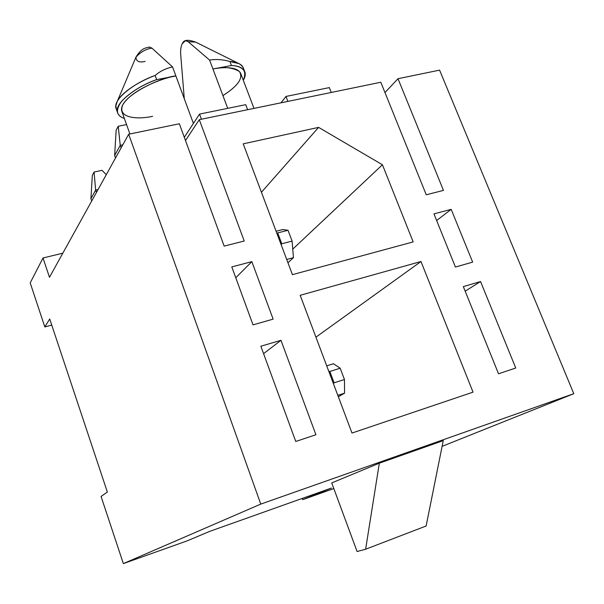 <?xml version="1.0" encoding="UTF-8"?>
<svg xmlns="http://www.w3.org/2000/svg" width="604" height="604" viewBox="0 0 604 604"><rect width="100%" height="100%" fill="white"/><g stroke="black" fill="none" stroke-linecap="round" stroke-linejoin="round"><path stroke-width="0.91" d="M288.017 230.283L277.689 232.91L281.774 243.759L292.102 241.087L288.017 230.283L292.102 241.087L293.446 257.674L286.704 259.456L293.446 257.674L287.942 262.74L293.446 257.674L292.102 241.087L281.774 243.759L281.132 244.635L281.774 243.759L277.689 232.91L288.017 230.283L282.831 229.543L288.017 230.283M115.515 158.006L114.639 155.538L115.515 158.006M116.142 130.222L118.225 126.266L126.553 124.575L118.225 126.266L120.241 145.338L121.132 147.852L120.241 145.338L114.639 155.538L116.142 130.222L114.639 155.538L120.241 145.338L122.823 144.801L120.241 145.338L118.225 126.266L116.142 130.222M276.096 231.249L282.831 229.543L276.096 231.249M276.775 233.053L277.689 232.91L276.775 233.053M340.18 368.221L329.814 371.452L334.087 382.815L344.461 379.538L340.18 368.221L344.461 379.538L344.567 393.166L337.81 395.341L344.567 393.166L338.338 396.752L344.567 393.166L344.461 379.538L334.087 382.815L333.393 383.615L334.087 382.815L329.814 371.452L340.18 368.221L333.468 363.751L340.18 368.221M91.717 200.989L90.925 198.701L91.717 200.989M92.314 175.394L94.073 172.049L101.993 170.336L106.289 174.662L101.993 170.336L94.073 172.049L95.659 190.079L96.466 192.404L95.659 190.079L90.925 198.701L92.314 175.394L90.925 198.701L95.659 190.079L98.052 189.543L95.659 190.079L94.073 172.049L92.314 175.394M326.711 365.835L333.468 363.751L326.711 365.835M328.833 371.483L329.814 371.452L328.833 371.483M333.816 488.568L302.732 499.651L302.287 498.413L302.732 499.651L333.816 488.568M209.807 531.339L331.385 488.055L302.732 499.651L331.385 488.055L209.807 531.339L186.991 540.92L209.807 531.339M442.105 446.348L573.8 393.702L260.769 504.106L123.352 563.607L186.991 540.92L123.352 563.607L101.072 496.458L107.353 492.034L101.072 496.458L123.352 563.607L260.769 504.106L573.8 393.702L439.584 70.132L397.998 78.709L384.974 92.563L397.998 78.709L439.584 70.132L573.8 393.702L442.105 446.348M379.327 463.192L443.253 440.626L379.327 463.192L365.631 549.232L426.13 525.993L443.253 440.626L426.13 525.993L365.631 549.232L357.092 551.52L331.724 482.921L379.327 463.192L331.724 482.921L357.092 551.52L365.631 549.232L379.327 463.192M149.029 47.059L151.974 48.161L172.555 66.916L193.401 123.442L175.9 75.983L156.655 79.615L155.153 75.5C160.052 71.204 165.851 68.343 172.555 66.916L151.974 48.161C146.16 48.871 140.823 51.853 135.968 57.116C140.823 51.853 146.16 48.871 151.974 48.161L149.263 47.014C146.191 48.222 142.099 47.074 135.968 57.116C136.074 61.404 139.131 62.831 145.149 61.389M245.715 104.673L247.625 109.702L245.715 104.673L199.539 114.096L245.715 104.673M116.338 109.233L115.885 105.76L117.153 101.683C121.842 91.793 140.86 80.566 155.153 75.5C136.451 81.668 112.004 99.169 116.149 108.697L117.569 112.676C113.446 103.231 137.939 85.791 156.655 79.615C143.02 84.515 131.513 91.529 122.136 100.649C115.266 109.724 116.006 115.658 124.364 118.452C120.83 117.327 118.565 115.402 117.569 112.676M152.608 116.285C140.521 119.267 116.617 119.245 122.793 104.832C131.589 89.709 163.722 77.546 175.9 75.983C162.4 76.512 117.599 96.927 121.804 111.287L129.905 133.96M184.303 137.312L199.539 114.096L201.434 119.222L199.539 114.096L184.303 137.312M179.343 123.775L224.167 246.107L179.343 123.775L128.682 134.216L179.343 123.775M231.793 266.908L253.031 324.877L231.793 266.908L251.853 261.645L235.764 277.749L251.853 261.645L273.129 319.131L251.853 261.645L231.793 266.908M260.86 346.228L295.756 441.471L260.86 346.228L280.966 340.309L263.578 353.657L280.966 340.309L315.915 434.737L280.966 340.309L260.86 346.228M244.22 241.019L199.305 119.66L185.481 140.528L199.305 119.66L380.807 82.25L426.243 194.775L380.807 82.25L199.305 119.66L244.22 241.019L224.167 246.107L244.22 241.019M244.703 71.559L243.472 68.312C241.464 64.092 236.942 61.827 229.905 61.502L231.415 65.504C238.452 65.798 242.967 68.033 244.96 72.216C245.685 74.488 245.133 77.176 243.299 80.279C247.164 70.94 243.201 66.017 231.415 65.504L212.933 68.992C223.465 66.523 232.268 67.338 239.35 71.423C243.616 77.856 238.142 85.904 222.921 95.583M287.889 101.397L285.979 96.451L281.003 102.816L285.979 96.451L287.889 101.397M253.99 108.388L240.868 73.877C238.112 66.365 222.77 67.006 212.933 68.992L227.716 108.343L209.58 60.053L188.199 41.744C186.04 40.007 184.25 40.325 182.846 42.673L182.189 43.858C180.868 46.395 180.385 50.087 180.732 54.934L184.28 98.716L180.732 54.934C180.385 50.087 180.868 46.395 182.189 43.858L185.36 40.642L188.199 41.744L209.58 60.053C216.202 59.041 222.974 59.524 229.905 61.502L238.912 63.594C241.902 64.998 243.525 67.157 243.782 70.064M185.36 40.642C187.187 39.887 190.592 40.37 195.56 42.084L188.199 41.744L195.56 42.084L238.912 63.594M515.748 368.017L480.558 281.547L465.163 291.166L480.558 281.547L515.748 368.017L498.519 373.77L463.328 286.621L498.519 373.77L515.748 368.017M472.653 262.121L451.18 209.362L436.639 220.528L451.18 209.362L472.653 262.121L455.424 267.043L433.959 213.876L455.424 267.043L472.653 262.121M443.464 190.403L397.998 78.709L443.464 190.403L426.243 194.775L443.464 190.403M51.748 325.088L44.817 326.93L30.2 282.891L44.817 326.93L49.709 318.98L107.353 492.034L49.709 318.98L44.817 326.93L51.748 325.088M49.483 277.281L128.682 134.216L260.769 504.106L128.682 134.216L49.483 277.281L43.012 257.983L30.2 282.891L43.012 257.983L49.483 277.281M300.18 295.303L420.98 261.517L473.03 392.155L351.989 433.045L300.18 295.303L351.989 433.045L473.03 392.155L420.98 261.517L300.18 295.303M292.419 274.654L243.223 143.843L318.595 127.384L382.438 164.764L413.174 241.91L292.419 274.654L413.174 241.91L382.438 164.764L292.751 249.127L382.438 164.764L318.595 127.384L243.223 143.843L292.419 274.654M315.915 434.737L295.756 441.471L315.915 434.737M273.129 319.131L253.031 324.877L273.129 319.131M433.959 213.876L451.18 209.362L433.959 213.876M463.328 286.621L480.558 281.547L463.328 286.621M329.346 87.603L331.264 92.457L329.346 87.603L285.979 96.451L329.346 87.603M231.415 65.504L229.905 61.502C222.974 59.524 216.202 59.041 209.58 60.053L212.933 68.992L231.415 65.504M62.824 253.182L43.012 257.983L62.824 253.182M172.555 66.916C165.851 68.343 160.052 71.204 155.153 75.5L156.655 79.615L175.9 75.983L172.555 66.916M261.434 192.268L318.595 127.384L261.434 192.268M315.93 337.168L420.98 261.517L315.93 337.168M117.153 101.683L135.968 57.116"/></g></svg>
